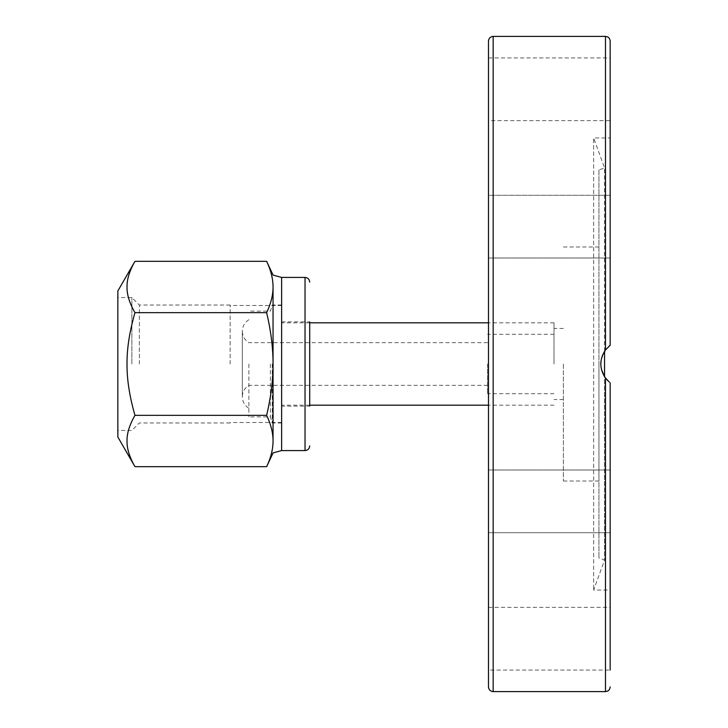 <?xml version="1.0" encoding="UTF-8"?>
<svg xmlns="http://www.w3.org/2000/svg" width="728" height="728" viewBox="0 0 728 728"><rect width="100%" height="100%" fill="white"/><g stroke="black" fill="none" stroke-linecap="round" stroke-linejoin="round"><path stroke-width="0.55" stroke-dasharray="3.64 2.73" d="M563.372 364L563.372 480.999L563.372 364M598.935 364L598.935 480.999L598.935 364M554.008 364L554.008 322.813L554.008 364M488.488 364L488.488 322.813L488.488 364M610.164 41.077L610.164 345.281L610.164 137.956L610.164 345.281L605.578 349.84M602.447 355.41L601.073 360.478M600.818 364.683L601.383 369.169M604.24 376.203L607.907 380.789M604.549 351.305L604.549 167.904L593.648 137.956L593.648 590.044L593.648 137.956L610.164 137.956M609.163 381.927L610.164 382.719L610.164 590.044L610.164 382.719L605.687 378.296M598.935 169.952L598.935 558.048L598.935 169.952L604.549 167.904L604.549 560.096L604.549 376.695L601.364 369.06L600.809 364.364L601.21 359.687L605.105 350.486L608.244 346.892M608.417 346.728L609.172 346.073M610.164 382.719L610.164 590.044L593.648 590.044L604.549 560.096L598.935 558.048M488.488 607.361L610.164 607.361L610.164 670.069L610.164 638.72L610.164 670.069L488.488 670.069L488.488 607.361L488.488 670.069M610.164 528.51L610.164 470.006L610.164 528.51M610.164 607.361L610.164 638.72M610.164 345.281L605.487 349.959C599.262 359.323 599.262 368.677 605.487 378.041L605.487 691.6M488.488 253.799L488.488 195.286L488.488 253.799M610.164 195.286L488.488 195.286L488.488 257.994L488.488 195.286L610.164 195.286L610.164 253.799M610.164 89.28L610.164 120.639L488.488 120.639L488.488 89.28M488.488 474.201L488.488 532.714L488.488 474.201M488.488 528.51L488.488 470.006L488.488 528.51M488.488 686.923L488.488 41.077M487.551 364L487.551 393.721L487.551 364M248.876 364L248.876 416.88L248.876 364M281.636 364L281.636 422.968L281.636 364M272.272 364L272.272 422.968L272.272 364M270.397 364L270.397 416.88L270.397 364M273.046 440.431L273.046 365.156C272.945 381.072 270.807 397.797 266.639 415.342C270.807 424.106 272.945 432.468 273.046 440.431L273.046 441.587C272.945 449.54 270.807 457.903 266.639 466.675M273.046 362.844L273.046 287.569C272.945 295.532 270.807 303.894 266.639 312.658C270.807 330.203 272.945 346.928 273.046 362.844L273.046 365.156M266.639 261.325C270.807 270.097 272.945 278.46 273.046 286.413L273.046 287.569M273.046 286.413L273.046 441.587M266.639 312.658L134.962 312.658C129.511 303.166 126.863 294.603 127.018 286.996C126.863 279.379 129.511 270.825 134.962 261.325M134.962 466.675C129.511 457.175 126.863 448.621 127.018 441.004C126.863 433.397 129.511 424.834 134.962 415.342C129.511 396.341 126.863 379.224 127.018 364C126.863 348.776 129.511 331.659 134.962 312.658M266.639 415.342L134.962 415.342M281.636 321.876L309.709 321.876L309.709 406.124L309.709 321.876L309.709 406.124L281.636 406.124M281.636 277.423L281.636 450.577M117.836 290.991L117.836 437.009M117.836 364L117.836 297.543L117.836 364M131.868 364L131.868 297.543L131.868 364M139.357 364L139.357 305.032L139.357 364M230.148 364L230.148 305.032L230.148 364M493.165 36.4L493.165 691.6M605.487 349.959L605.487 36.4M305.032 450.577L305.032 277.423M598.935 247.001L563.372 247.001M598.935 480.999L563.372 480.999M554.008 322.813L488.488 322.813L554.008 322.813M554.008 405.187L488.488 405.187L554.008 405.187M563.372 328.428L554.008 328.428M563.372 399.572L554.008 399.572M488.488 257.994L610.164 257.994L488.488 257.994M488.488 57.931L610.164 57.931M488.488 470.006L610.164 470.006L488.488 470.006M488.488 532.714L610.164 532.714L488.488 532.714M487.551 342.661L248.876 342.661C244.663 339.994 242.479 336.172 242.324 331.195L242.324 396.806C242.479 391.828 244.663 388.006 248.876 385.339L487.551 385.339M554.008 334.279L487.551 334.279M554.008 393.721L487.551 393.721M309.709 322.813L281.636 322.813M309.709 405.187L281.636 405.187M281.636 305.032L272.272 305.032L270.397 311.12L248.876 311.12M281.636 422.968L272.272 422.968L270.397 416.88L248.876 416.88M248.876 319.729C244.663 322.395 242.479 326.217 242.324 331.195L242.324 396.806C242.479 401.783 244.663 405.605 248.876 408.272M230.148 305.032L139.357 305.032L131.868 297.543L117.836 297.543M230.148 422.968L139.357 422.968L131.868 430.457L117.836 430.457M281.636 305.496L230.148 305.496M281.636 422.504L230.148 422.504"/><path stroke-width="1.09" d="M605.578 349.84L602.447 355.41M601.073 360.478L600.818 364.683M601.383 369.169L604.24 376.203M607.907 380.789L605.487 378.041C599.262 368.677 599.262 359.323 605.487 349.959L610.164 345.281L610.164 41.077C609.891 38.238 608.326 36.673 605.487 36.4L605.487 349.959M605.687 378.296L604.549 376.695L604.549 351.305M609.172 346.073L610.164 345.281M610.164 590.044L610.164 638.72M610.164 670.069L610.164 382.719M493.165 691.6C490.326 691.327 488.77 689.762 488.488 686.923L488.488 41.077C488.77 38.238 490.326 36.673 493.165 36.4L493.165 691.6L605.487 691.6L605.487 378.041L609.163 381.927M610.164 253.799L610.164 195.286M488.488 89.28L488.488 120.639M610.164 120.639L610.164 89.28M273.046 365.156L273.046 440.431C272.945 432.468 270.807 424.106 266.639 415.342C270.807 397.797 272.945 381.072 273.046 365.156L273.046 286.413C272.945 278.46 270.807 270.097 266.639 261.325L134.962 261.325C129.511 270.825 126.863 279.379 127.018 286.996C126.863 294.603 129.511 303.166 134.962 312.658C129.511 331.659 126.863 348.776 127.018 364C126.863 379.224 129.511 396.341 134.962 415.342C129.511 424.834 126.863 433.397 127.018 441.004C126.863 448.621 129.511 457.175 134.962 466.675L266.639 466.675C270.807 457.903 272.945 449.54 273.046 441.587L273.046 362.844C272.945 346.928 270.807 330.203 266.639 312.658C270.807 303.894 272.945 295.532 273.046 287.569L273.046 362.844M273.046 441.587L273.046 440.431M273.046 287.569L273.046 286.413M266.639 415.342L134.962 415.342M266.639 312.658L134.962 312.658M309.709 406.124L309.709 321.876M309.709 282.1C309.436 279.261 307.871 277.696 305.032 277.423L305.032 450.577L281.636 450.577L281.636 277.423L273.055 275.084L266.639 261.325M134.962 466.675L117.836 437.009L117.836 290.991L134.962 261.325M605.487 691.6C608.326 691.327 609.891 689.762 610.164 686.923M493.165 36.4L605.487 36.4M488.488 322.813L309.709 322.813M488.488 405.187L309.709 405.187M281.636 450.577L273.055 452.916L266.639 466.675M305.032 450.577C307.871 450.304 309.436 448.739 309.709 445.9M305.032 277.423L281.636 277.423"/></g></svg>
